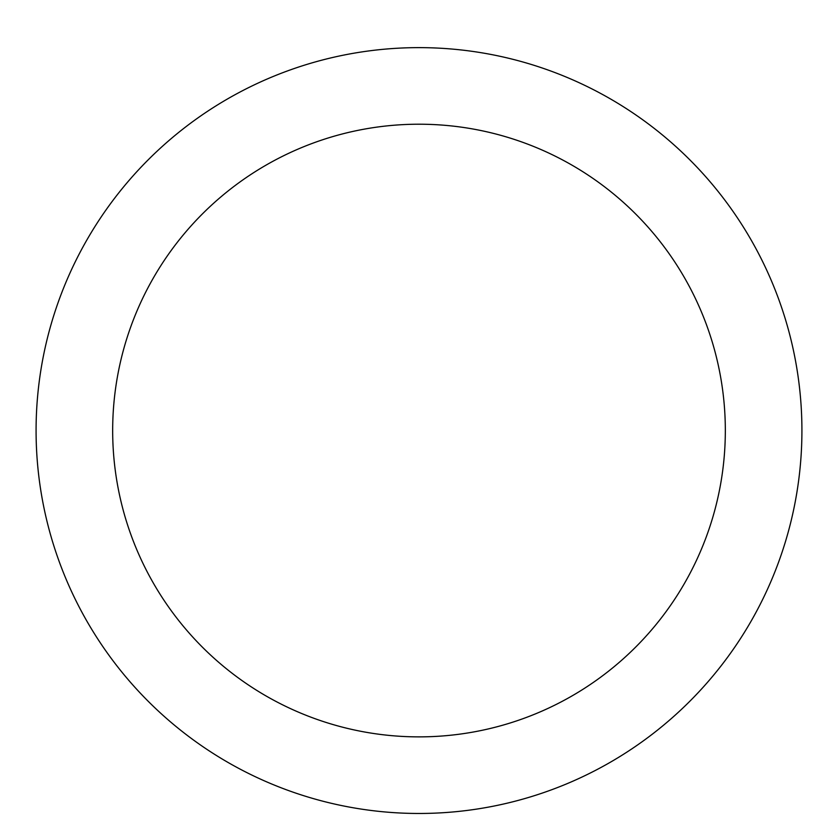 <?xml version="1.0" encoding="UTF-8"?>
<svg xmlns="http://www.w3.org/2000/svg" width="838" height="838" viewBox="0 0 838 838"><rect width="100%" height="100%" fill="white"/><g stroke="black" fill="none" stroke-linecap="round" stroke-linejoin="round"><path stroke-width="1.26" d="M419 47.63A382.914 382.914 0 0 1 750.618 622.005A382.914 382.914 0 0 1 87.382 622.005A382.914 382.914 0 0 1 419 47.63M419 124.213A306.331 306.331 0 0 1 684.29 583.709A306.331 306.331 0 0 1 153.71 583.709A306.331 306.331 0 0 1 419 124.213"/></g></svg>
